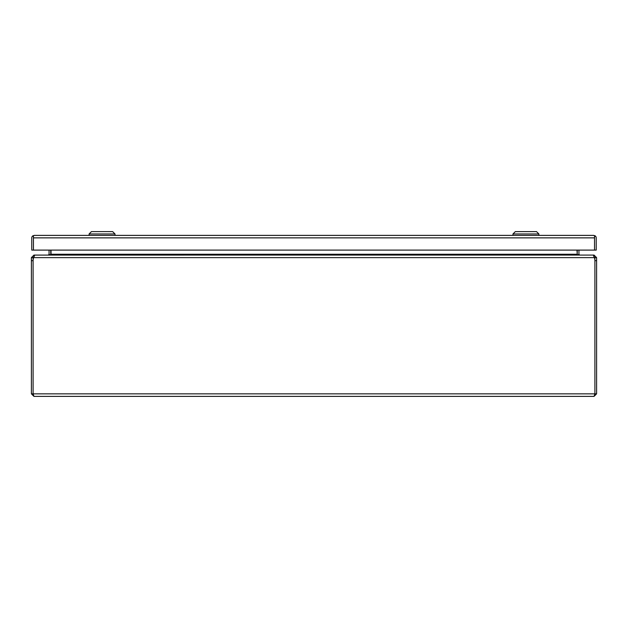 <?xml version="1.0" encoding="UTF-8"?>
<svg xmlns="http://www.w3.org/2000/svg" width="628" height="628" viewBox="0 0 628 628"><rect width="100%" height="100%" fill="white"/><g stroke="black" fill="none" stroke-linecap="round" stroke-linejoin="round"><path stroke-width="0.94" d="M34.289 235.382L33.449 235.853L33.449 250.101L31.753 250.101L31.753 237.926A2.543 2.543 0 0 1 32.821 235.853L34.289 235.382L593.688 235.382L595.156 235.853A2.543 2.543 0 0 1 596.223 237.926L596.223 250.101L594.528 250.101L594.528 235.853L593.688 235.382M32.821 235.853L33.449 236.732L33.449 250.101L594.528 250.101L594.528 236.732L595.156 235.853M33.449 237.863L594.528 237.863M33.943 396.386L31.4 393.842L33.096 393.842L33.943 396.386L594.057 396.386L594.904 393.85L596.6 393.842L594.057 396.386M594.198 256.797L594.378 257.629A9.004 9.004 0 0 1 594.904 260.667L594.904 393.85L33.096 393.842L33.096 260.667A9.004 9.004 0 0 1 33.622 257.629L594.378 257.637L593.264 255.086L34.736 255.094L33.622 257.629M31.4 260.667L33.096 260.667L33.096 257.629L31.4 257.629L31.4 393.842M596.6 393.85L596.6 257.629L594.904 257.629L594.904 393.842M31.4 257.629L33.943 255.086L33.943 256.263M33.096 260.667L33.096 393.842M594.057 256.263L594.057 255.086L596.6 257.629M33.096 257.629L33.943 256.781M35.356 255.086L33.943 255.086M594.057 256.781L594.904 257.629M594.057 255.086L592.644 255.086M577.242 250.101L577.242 254.246A2.543 2.543 0 0 0 577.265 254.607L576.975 250.101M576.975 254.426L578.78 255.086M49.22 255.086L51.025 254.426L51.025 250.101M48.215 255.094L49.039 254.426A0.848 0.848 0 0 0 49.062 254.246L49.062 250.101M50.962 254.466L50.735 254.607A2.543 2.543 0 0 0 50.758 254.246L50.758 250.101M579.785 255.086L578.961 254.426A0.848 0.848 0 0 1 578.938 254.246L578.938 250.101M49.039 254.426L50.46 254.748M577.54 254.748L578.961 254.426M115.002 235.382L115.002 233.969L89.097 233.969L89.097 235.382M115.002 233.969L112.648 231.614L91.453 231.606L89.097 233.969M538.879 235.382L538.879 233.969L512.974 233.969L512.974 235.382M538.879 233.969L536.524 231.614L515.329 231.614L512.974 233.969M596.6 260.667L594.904 260.667M51.025 254.246L576.975 254.246"/></g></svg>
